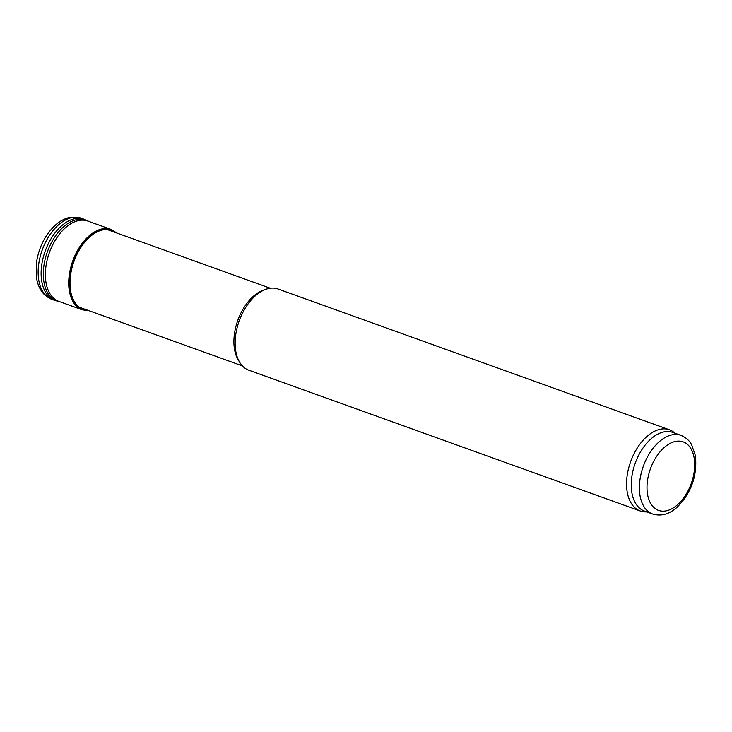 <?xml version="1.0" encoding="UTF-8"?>
<svg xmlns="http://www.w3.org/2000/svg" width="732" height="732" viewBox="0 0 732 732"><rect width="100%" height="100%" fill="white"/><g stroke="black" fill="none" stroke-linecap="round" stroke-linejoin="round"><path stroke-width="1.1" d="M652.624 514.01L644.48 511.082A41.797 24.915 -70.2 0 1 638.762 507.432A41.797 24.915 -70.2 0 1 637.279 458.131A41.797 24.915 -70.2 0 1 672.772 432.42L680.916 435.357C688.336 438.486 690.871 443.391 691.566 444.589L695.4 455.624C697.431 475.782 691.255 493.066 676.862 507.468C669.085 514.322 661.005 516.499 652.624 514.01A41.797 24.915 -70.2 0 1 646.914 510.369A41.797 24.915 -70.2 0 1 645.432 461.059A41.797 24.915 -70.2 0 1 680.916 435.357M646.832 511.933L645.331 511.906A43.142 25.721 -70.2 0 1 640.216 510.982A43.142 25.721 -70.2 0 1 634.324 507.221A43.142 25.721 -70.2 0 1 632.796 456.32A43.142 25.721 -70.2 0 1 669.423 429.785A43.142 25.721 -70.2 0 1 673.952 432.328L675.124 433.271M640.216 510.982L248.798 370.191A43.142 25.721 -70.2 0 1 242.896 366.43A43.142 25.721 -70.2 0 1 239.831 362.541A43.142 25.721 -70.2 0 1 239.199 320.89A43.142 25.721 -70.2 0 1 266.219 289.186A43.142 25.721 -70.2 0 1 278.004 288.994L669.423 429.785M239.831 362.541L238.394 360.208A41.257 24.595 -70.2 0 1 237.79 320.378A41.257 24.595 -70.2 0 1 263.621 290.064L266.219 289.186M111.072 229.418L87.84 221.082A42.685 25.446 109.8 0 0 51.313 247.809A42.685 25.446 109.8 0 0 53.592 298.189A42.685 25.446 109.8 0 0 58.944 301.419L82.167 309.792A42.703 25.455 109.8 0 1 78.525 307.87A42.703 25.455 109.8 0 1 73.978 257.82A42.703 25.455 109.8 0 1 111.072 229.418L116.992 233.087M116.379 232.868A42.227 25.172 109.8 0 0 76.787 254.059A42.227 25.172 109.8 0 0 79.44 307.705A42.227 25.172 109.8 0 0 88.453 310.514M653.548 507.23A36.408 21.704 -70.2 0 1 665.278 446.602A36.408 21.704 -70.2 0 1 693.716 474.62A36.408 21.704 -70.2 0 1 653.548 507.23M81.115 218.173A43.142 25.721 109.8 0 0 44.359 244.726A43.142 25.721 109.8 0 0 46.043 295.701A43.142 25.721 109.8 0 0 51.908 299.37L44.442 294.667C40.342 290.485 37.725 285.032 36.6 278.316L36.646 261.406C39.336 246.062 45.832 233.746 56.135 224.459C60.655 220.597 65.459 218.209 70.556 217.276L81.115 218.173L84.061 219.261A43.124 25.712 109.8 0 0 47.251 245.998A43.124 25.712 109.8 0 0 49.209 296.936A43.124 25.712 109.8 0 0 54.873 300.413L51.908 299.37M84.061 219.261L88.005 221.009A42.978 25.62 109.8 0 0 50.078 245.33A42.978 25.62 109.8 0 0 51.478 297.659A42.978 25.62 109.8 0 0 59.027 301.584L54.873 300.413M115.748 232.639A41.962 25.016 109.8 0 0 76.75 254.791A41.962 25.016 109.8 0 0 79.678 307.522A41.962 25.016 109.8 0 0 87.822 310.286M270.282 288.225L107.165 229.555M242.356 365.872L79.788 307.394M88.005 221.009L88.828 221.439M59.933 301.767L59.027 301.584M89.066 310.734L82.167 309.792"/></g></svg>

